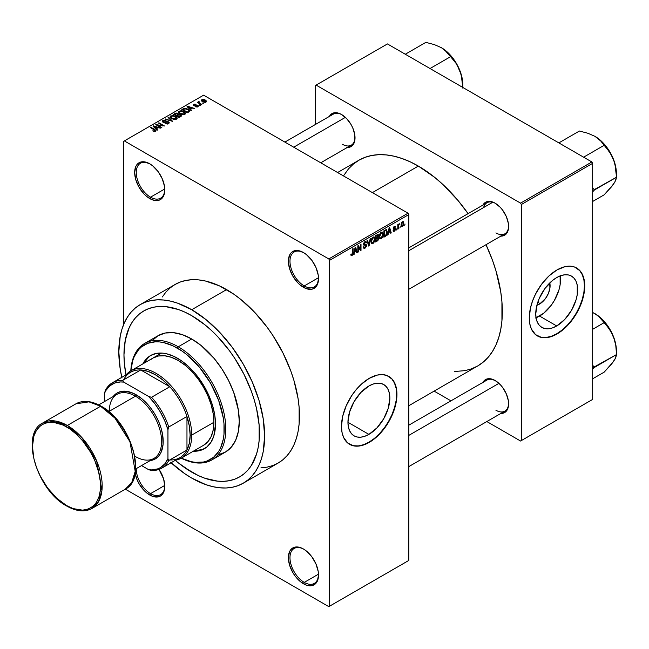 <?xml version="1.0" encoding="UTF-8"?>
<svg xmlns="http://www.w3.org/2000/svg" width="649" height="649" viewBox="0 0 649 649"><rect width="100%" height="100%" fill="white"/><g stroke="black" fill="none" stroke-linecap="round" stroke-linejoin="round"><path stroke-width="0.97" d="M303.846 252.777A20.168 11.65 -120 0 0 289.973 261.458A20.168 11.65 -120 0 0 304.235 285.941L303.448 287.312A21.295 12.29 60 0 1 288.391 261.231A21.295 12.29 60 0 1 303.448 252.542L297.688 250.538L292.804 251.488L290.93 253.045L289.535 255.244L288.391 261.231L289.535 268.548L292.804 276.076L297.688 282.664L300.511 285.284L306.385 288.675L311.812 289.211L314.092 288.367L317.353 284.611L318.505 278.616L318.213 275.062L315.966 267.493L311.812 260.298L306.385 254.57L303.448 252.542A21.295 12.29 60 0 1 318.505 278.616A21.295 12.29 60 0 1 303.448 287.312L304.235 285.941A20.168 11.65 60 0 1 291.06 268.167A20.168 11.65 60 0 1 294.151 251.999A20.168 11.65 60 0 1 303.846 252.777M303.846 549.232A20.168 11.65 -120 0 0 289.973 557.913A20.168 11.65 -120 0 0 304.235 582.388L303.448 583.759A21.295 12.29 60 0 1 288.391 557.686A21.295 12.29 60 0 1 303.448 548.997L300.511 547.634L295.084 547.091L290.93 549.492L289.535 551.699L288.391 557.686L289.535 565.003L292.804 572.523L295.084 576.004L300.511 581.731L306.385 585.122L311.812 585.666L315.966 583.264L317.353 581.058L318.505 575.071L318.213 571.509L315.966 563.949L311.812 556.753L306.385 551.025L303.448 548.997A21.295 12.29 60 0 1 318.505 575.071A21.295 12.29 60 0 1 303.448 583.759L304.235 582.388A20.168 11.65 60 0 1 291.06 564.614A20.168 11.65 60 0 1 294.151 548.454A20.168 11.65 60 0 1 303.846 549.232M136.258 468.627A20.168 11.65 -120 0 0 150.519 493.638L149.724 495.009A21.295 12.29 60 0 1 135.146 473.543L137.207 480.057L139.081 483.773L143.964 490.36L146.788 492.98L152.661 496.371L158.088 496.907L160.368 496.063L162.242 494.514L164.489 489.541L164.781 486.32L163.629 479.003L159.07 469.397A21.295 12.29 60 0 1 164.781 486.32A21.295 12.29 60 0 1 149.724 495.009L150.519 493.638A20.168 11.65 60 0 1 136.258 468.627M150.122 164.027A20.168 11.65 -120 0 0 136.258 172.707A20.168 11.65 -120 0 0 150.519 197.191L149.724 198.562A21.295 12.29 60 0 1 134.668 172.48A21.295 12.29 60 0 1 149.724 163.791L143.964 161.788L141.36 161.893L139.081 162.737L137.207 164.286L135.811 166.493L134.668 172.48L135.811 179.797L139.081 187.326L143.964 193.913L146.788 196.533L152.661 199.924L158.088 200.46L160.368 199.616L163.629 195.86L164.781 189.865L164.489 186.312L162.242 178.743L158.088 171.547L152.661 165.82L149.724 163.791A21.295 12.29 60 0 1 164.781 189.865A21.295 12.29 60 0 1 149.724 198.562L150.519 197.191A20.168 11.65 60 0 1 137.337 179.416A20.168 11.65 60 0 1 140.427 163.248A20.168 11.65 60 0 1 150.122 164.027M368.9 434.384L347.945 422.288L349.543 412.107L354.086 401.642L360.876 392.475L368.9 386.001A29.627 17.109 -60 0 1 383.713 384.533A29.627 17.109 -60 0 1 388.256 408.278A29.627 17.109 -60 0 1 368.9 434.384L364.811 436.282L360.876 437.175L357.258 437.028L354.086 435.852L351.474 433.686L349.543 430.628L348.351 426.774L347.945 422.288L368.9 434.384A29.627 17.109 -60 0 1 354.086 435.852A29.627 17.109 -60 0 1 349.543 412.107A29.627 17.109 -60 0 1 368.9 386.001L372.988 384.103L376.915 383.21L380.533 383.356L383.713 384.533L386.317 386.699L388.256 389.757L389.449 393.61L389.846 398.097L388.256 408.278L383.713 418.743L376.915 427.91L368.9 434.384M349.446 444.249A39.224 22.642 120 0 0 368.9 442.212L369.216 442.399A39.224 22.642 -60 0 1 349.6 444.338A39.224 22.642 -60 0 1 343.589 412.91A39.224 22.642 -60 0 1 369.216 378.351L377.264 375.081L382.285 374.587L386.812 375.463L392.272 379.267L394.835 383.324L396.417 388.427L396.815 397.577L395.752 404.351L393.675 411.352L388.824 421.696L384.622 428.105L379.827 433.832L371.934 440.679L366.498 443.819L358.605 446.09L353.81 445.895L347.775 443.072L343.589 437.426L342.015 432.323L341.479 426.385L342.672 416.398L346.152 405.901L351.62 395.776L356.139 389.684L361.16 384.378L369.216 378.351A39.224 22.642 -60 0 1 388.824 376.412A39.224 22.642 -60 0 1 394.835 407.84A39.224 22.642 -60 0 1 369.216 442.399L368.9 442.212A39.224 22.642 120 0 0 394.478 407.799A39.224 22.642 120 0 0 388.662 376.315M408.838 247.853L486.953 202.748A17.929 10.352 60 0 1 495.528 203.421A17.929 10.352 -120 0 0 483.643 207.526M482.937 205.068A19.048 11.001 60 0 1 495.122 203.178L492.494 201.961L487.642 201.482L485.598 202.237L482.678 205.595M329.376 116.406A19.048 11.001 60 0 1 341.561 114.524L338.932 113.299L334.073 112.821L330.357 114.97L329.116 116.942M482.937 382.391A19.048 11.001 60 0 1 495.122 380.501L489.971 378.708L487.642 378.805L485.598 379.56L482.678 382.918M164.757 188.964L150.519 197.191L164.757 188.964M164.757 485.42L150.519 493.638L164.757 485.42M318.481 574.17L304.235 582.388L318.481 574.17M318.481 277.715L304.235 285.941L318.481 277.715M191.723 472.139A95.809 55.319 60 0 1 175.295 460.319L178.499 463.005L175.295 460.319A95.809 55.319 60 0 0 191.723 472.139L178.499 463.005L185.079 467.929L198.359 475.595L191.723 472.139A95.809 55.319 60 0 0 239.627 476.885L234.703 479.189L229.357 480.682L223.654 481.339L217.642 481.152L204.938 478.264L198.359 475.595L204.938 478.264L217.642 481.152L223.654 481.339L229.357 480.682L234.703 479.189L239.627 476.885A95.809 55.319 60 0 1 191.723 472.139M125.987 374.919A95.809 55.319 60 0 1 143.81 310.928A95.809 55.319 60 0 1 191.723 315.674L204.938 324.808L211.387 330.398L217.642 336.596L229.357 350.59L234.703 358.248L244.089 374.514L251.471 391.525L254.311 400.108L256.55 408.627L259.146 425.168L259.146 440.501L258.164 447.534L256.55 454.049L251.471 465.276L248.048 469.892L244.089 473.77L239.627 476.885L244.089 473.77L248.048 469.892L251.471 465.276L256.55 454.049L258.164 447.534L259.146 440.501L259.146 425.168L256.55 408.627L254.311 400.108L251.471 391.525L244.089 374.514L234.703 358.248L229.357 350.59L217.642 336.596L211.387 330.398L204.938 324.808L191.723 315.674A95.809 55.319 60 0 1 254.311 400.108A95.809 55.319 60 0 1 239.627 476.885L239.627 476.885A95.809 55.319 60 0 0 254.311 400.108A95.809 55.319 60 0 0 191.723 315.674L185.079 312.218L191.723 315.674A95.809 55.319 60 0 0 143.81 310.928L148.743 308.616L154.081 307.131L159.784 306.474L165.795 306.661L178.499 309.549L185.079 312.218L178.499 309.549L165.795 306.661L159.784 306.474L154.081 307.131L148.743 308.616L143.81 310.928L139.348 314.043L143.81 310.928A95.809 55.319 60 0 0 125.987 374.919L124.3 362.645L123.967 354.792L125.273 340.279L129.127 327.834L131.974 322.529L135.39 317.921L139.348 314.043L135.39 317.921L131.974 322.529L129.127 327.834L125.273 340.279L123.967 354.792L124.3 362.645L125.987 374.919M260.947 467.856L267.088 467.15L272.831 465.544L278.129 463.061A103.094 59.521 -120 0 0 293.932 380.452A103.094 59.521 -120 0 0 226.582 289.6L191.723 309.727A103.094 59.521 60 0 1 259.073 400.579A103.094 59.521 60 0 1 243.27 483.189A103.094 59.521 60 0 1 191.723 478.086A103.094 59.521 60 0 1 171.101 462.745M337.594 172.529L358.954 160.198A118.783 68.583 -120 0 1 418.345 166.079L434.725 177.404L442.723 184.332L457.934 200.395L468.091 213.643A118.783 68.583 -120 0 0 418.345 166.079L372.388 192.615L418.345 166.079L410.111 161.796L401.958 158.486L393.959 156.182L386.204 154.908L378.748 154.673L371.682 155.484L365.054 157.334L358.954 160.198L353.413 164.051L348.505 168.862L343.459 175.911M454.673 371.488L465.009 370.652L471.628 368.802L477.737 365.939A118.783 68.583 -120 0 0 486.02 244.697L492.421 260.111L495.941 270.755L500.72 291.709L501.928 301.817L501.928 320.833L500.72 329.546L498.716 337.626L495.941 344.984L492.421 351.555L488.178 357.266L483.27 362.077L477.737 365.939L408.838 405.714M408.838 425.176L486.953 380.071A17.929 10.352 60 0 1 495.528 380.744M284.887 142.09L333.391 114.094A17.929 10.352 60 0 1 341.966 114.759M539.579 304.04L538.07 301.428L539.579 304.04L536.926 305.176A14.878 8.591 -60 0 0 539.579 304.04A14.878 8.591 -60 0 0 549.76 282.94L549.898 288.302L548.324 293.583L545.428 298.613L539.579 304.04M536.042 317.775A29.627 17.109 120 0 0 539.579 316.079L556.696 325.96A29.627 17.109 -60 0 1 541.883 327.429A29.627 17.109 -60 0 1 537.34 303.683A29.627 17.109 -60 0 1 556.696 277.577L560.777 275.679L564.711 274.787L568.329 274.933L571.509 276.109L574.114 278.275L576.052 281.333L577.245 285.187L577.245 294.63L576.052 299.854L571.509 310.319L564.711 319.495L556.696 325.96L552.607 327.859L548.673 328.751L545.055 328.605L541.883 327.429L539.27 325.271L537.34 322.204L536.147 318.351L535.741 313.865L537.34 303.683L539.27 298.386L545.055 288.375L552.607 280.4L556.696 277.577A29.627 17.109 -60 0 1 571.509 276.109A29.627 17.109 -60 0 1 576.052 299.854A29.627 17.109 -60 0 1 556.696 325.96L539.579 316.079A29.627 17.109 120 0 0 560.225 275.882M537.242 335.825A39.224 22.642 120 0 0 556.696 333.797L557.012 333.975A39.224 22.642 -60 0 1 537.396 335.922A39.224 22.642 -60 0 1 531.385 304.486A39.224 22.642 -60 0 1 557.012 269.927L565.06 266.658L570.082 266.163L574.6 267.039L580.068 270.844L582.632 274.908L584.214 280.003L584.611 289.154L583.548 295.928L581.472 302.929L576.62 313.272L570.082 322.65L565.06 327.948L559.73 332.256L554.295 335.395L546.393 337.667L541.599 337.472L535.571 334.649L531.385 329.002L529.811 323.908L529.276 317.961L530.468 307.975L532.553 300.974L535.571 294.013L541.599 284.221L548.957 275.955L557.012 269.927A39.224 22.642 -60 0 1 576.62 267.988A39.224 22.642 -60 0 1 582.632 299.416A39.224 22.642 -60 0 1 557.012 333.975L556.696 333.797A39.224 22.642 120 0 0 582.275 299.376A39.224 22.642 120 0 0 576.458 267.899M408.838 560.428L408.838 214.568L329.595 260.322L329.595 606.182L408.838 560.428L328.8 606.637L125.338 489.168L328.8 606.637L408.838 560.428L408.838 214.568L408.043 213.197L328.8 258.943L124.365 140.914L203.608 95.168L408.043 213.197L408.838 214.568L329.595 260.322L329.595 606.182L408.838 560.428M400.336 226.801L399.833 228.002L400.336 226.801M398.316 226.46L398.316 228.878L397.813 229.17L397.813 224.513L398.316 224.221L398.316 224.96L399.395 223.759L398.316 226.46L399.395 223.759L398.316 224.96L398.316 224.221L397.813 224.513L397.813 229.17L398.316 228.878L397.813 228.586L398.316 228.878L398.316 226.46L397.813 226.168L398.316 226.46M396.88 228.797L396.369 229.997L396.88 228.797M395.582 229.04L394.852 230.866L393.472 231.32L393.132 230.46L393.635 230.087L394.397 230.557L395.079 229.446L393.294 228.91L393.886 226.777L395.322 226.436L395.509 227.093L394.357 227.085L393.716 228.14L395.29 228.213L395.582 229.04L395.29 228.213L393.708 228.034L394.357 227.085L395.509 227.093L395.176 226.314L394.341 226.436L393.205 228.416L395.079 229.446L394.397 230.557L393.635 230.087L393.132 230.46L393.537 231.369L394.357 231.247L393.14 230.541L394.357 231.247L395.582 229.04L394.284 228.286L395.582 229.04M388.548 232.602L387.583 235.076L389.116 227.783L389.651 227.474L391.258 232.95L390.73 233.259L390.292 231.596L388.548 232.602L390.292 231.596L390.73 233.259L391.258 232.95L389.651 227.474L389.116 227.783L387.583 235.076L388.11 234.768L387.696 234.532L388.11 234.768L388.151 232.374L388.548 232.602M379.795 238.645L381.247 238.816L379.397 237.753L381.247 238.816L380.063 238.897L379.414 237.818L379.819 234.005L381.125 232.318L382.537 232.237L383.17 233.875L382.821 236.674L381.247 238.816L382.691 237.007L383.186 234.419L382.399 232.139L381.247 232.245L379.3 236.739L380.103 238.921M371.512 243.432L372.964 243.602L371.114 242.531L372.964 243.602L371.78 243.683L371.131 242.596L371.536 238.791L372.842 237.104L374.254 237.015L374.887 238.654L374.538 241.452L372.964 243.602L374.408 241.785L374.903 239.197L374.116 236.926L372.964 237.031L371.017 241.525L371.82 243.708M351.961 254.976L351.352 253.994L350.849 254.376L351.15 255.747L351.936 255.738L350.906 255.146L351.936 255.738L351.15 255.747L350.849 254.376L351.352 253.994L351.701 255.049L352.472 254.294L352.577 248.883L353.08 248.591L352.902 254.44L351.936 255.738L353.08 252.94L353.08 248.591L352.577 248.883L352.504 254.181L351.961 254.976L350.849 254.578M354.549 252.234L353.583 254.708L355.117 247.415L355.644 247.107L357.258 252.583L356.731 252.891L356.293 251.228L354.549 252.234L356.293 251.228L356.731 252.891L357.258 252.583L355.644 247.107L355.117 247.415L353.583 254.708L354.111 254.4L353.697 254.157L354.111 254.4L354.151 252.007L354.549 252.234M358.337 246.831L358.337 251.958L357.834 252.25L357.834 245.849L358.37 245.533L360.495 249.443L360.495 244.308L361.006 244.016L361.006 250.425L360.463 250.733L358.337 246.831L360.463 250.733L361.006 250.425L361.006 244.016L360.495 244.308L360.495 249.443L358.37 245.533L357.834 245.849L357.834 252.25L358.337 251.958L357.834 251.666L358.337 251.958L358.337 246.831L357.834 246.539L358.337 246.831M364.973 242.385L365.971 243.059L366.474 242.685L364.827 241.728L366.474 242.685L366.012 241.509L364.957 241.647L363.521 244.235L363.927 245.225L364.86 245.217L363.529 244.454L366.117 245.703L365.095 247.391L364.243 247.488L363.886 246.596L363.383 246.969L363.911 248.324L365.046 248.169L366.62 245.403L365.022 244.478L366.62 245.403L366.515 246.182L364.876 248.259L364.057 248.389L363.481 247.715L363.886 246.596L364.211 247.464L364.852 247.512L366.077 246.068L365.882 245.135L363.61 244.811L363.732 243.132L364.665 241.842L365.849 241.444L366.474 242.685L365.971 243.059L365.63 242.264L364.795 242.507L364.105 244.422L366.19 244.389L366.62 245.403L365.858 244.324L364.186 244.527L364.973 242.385L365.671 242.28L364.779 241.761M370.676 238.426L368.6 246.036L367.107 240.495L367.626 240.187L368.819 245.16L370.149 238.735L370.676 238.426L370.149 238.735L368.819 245.16L367.626 240.187L367.107 240.495L368.6 246.036L369.094 245.752L368.421 245.363L369.094 245.752L370.676 238.426M378.724 238.313L377.969 240.463L375.625 241.98L375.625 235.571L378.205 234.508L378.57 235.676L378.034 237.136L378.724 238.313L378.034 237.136L378.578 235.482L378.164 234.484L375.625 235.571L375.625 241.98L377.191 241.079L376.542 240.706L377.191 241.079L378.724 238.313L377.11 237.38L378.724 238.313M387.299 232.001L386.512 235.287L383.908 237.193L383.908 230.793L386.455 229.657L387.299 232.001L386.123 229.632L383.908 230.793L383.908 237.193L385.384 236.341L384.735 235.968L385.384 236.341L387.299 232.001L386.763 231.701L387.299 232.001M403.865 223.297L403.134 225.949L401.536 226.606L401.066 224.554L401.796 222.356L403.378 221.707L403.865 223.297L403.321 221.666L402.461 221.747L401.058 224.968L401.609 226.655L402.461 226.566L401.123 225.795L402.461 226.566L403.865 223.297L403.305 222.98L403.865 223.297M405.09 224.051L404.587 225.26L405.09 224.051M123.578 141.377L123.578 324.662L123.578 141.377L124.365 140.914L328.8 258.943L329.595 260.322L328.8 258.943L408.043 213.197L203.608 95.168L123.578 141.377M203.818 103.28L202.529 103.11L203.818 103.28M200.363 105.276L199.065 105.106L200.363 105.276M191.601 110.338L190.376 109.129L192.12 108.115L194.749 108.521L187.585 106.249L187.058 106.55L191.074 110.638L191.601 110.338L190.376 109.129L192.12 108.115L194.749 108.521L187.585 106.249L187.058 106.55L191.074 110.638L191.601 110.338M182.491 114.678L185.184 114.062L185.403 113.015L184.632 112.058L181.266 110.695L178.702 111.377L178.499 112.35L179.197 113.251L182.491 114.678L184.803 114.338L185.403 113.015L183.91 111.579L179.116 111.052L178.443 112.001L180.089 113.867L182.491 114.678M174.2 119.457L176.901 118.84L177.169 117.98L176.552 117.023L172.983 115.473L170.419 116.155L170.216 117.128L170.906 118.037L174.2 119.457L176.52 119.124L177.12 117.802L175.628 116.366L170.833 115.838L170.16 116.788L171.807 118.645L174.2 119.457M168.61 123.691L169.308 122.775L168.132 121.647L164.156 122.117L163.134 121.639L163.597 120.763L165.568 120.868L165.665 120.373L163.556 120.17L162.234 121.079L163.54 122.426L168.075 122.15L168.497 122.726L167.88 123.359L165.065 123.578L167.556 124.056L169.308 122.815L168.57 121.858L163.434 121.882L163.491 120.819L166.006 120.536L162.826 120.454L162.201 121.266L162.915 122.166L168.075 122.15L168.01 123.294L165.065 123.578L168.61 123.691M157.602 129.962L156.377 128.753L158.121 127.748L160.741 128.145L153.586 125.874L153.059 126.182L157.074 130.271L157.602 129.962L156.377 128.753L158.121 127.748L160.741 128.145L153.586 125.874L153.059 126.182L157.074 130.271L157.602 129.962M155.492 131.26L154.787 129.532L154.787 130.141L154.787 129.532L151.022 127.358L151.022 127.942L151.022 127.358L150.519 127.65L154.997 130.319L154.868 131.487L154.868 130.871L152.677 130.895L154.957 131.471L155.817 130.335L151.022 127.358L150.519 127.65L155.054 130.384L154.665 130.96L152.677 130.895L154.316 131.496L155.947 130.684M161.828 127.528L157.382 124.965L164.489 125.987L158.94 122.783L158.437 123.075L162.883 125.646L155.776 124.616L161.317 127.812L161.828 127.528L157.382 124.965L164.489 125.987L158.94 122.783L158.437 123.075L162.883 125.646L155.776 124.616L161.317 127.812L161.828 127.528M172.585 121.314L168.618 117.201L168.091 117.501L171.661 121.103L165.568 118.962L165.049 119.262L172.585 121.314L168.618 117.201L168.091 117.501L171.661 121.103L165.568 118.962L165.049 119.262L172.585 121.314M178.532 114.427L177.915 113.445L177.915 115.238L177.915 113.445L175.133 113.437L175.133 114.183L175.133 113.437L173.567 114.338L179.116 117.542L181.322 116.114L180.584 114.816L178.532 114.427L178.077 113.543L176.52 113.064L173.567 114.338L179.116 117.542L181.412 115.814L180.584 114.816L178.556 114.265M188.875 111.904L189.484 110.476L186.661 108.57L184.292 108.31L181.85 109.559L187.399 112.764L189.646 110.995L187.983 109.186L184.162 108.342L181.85 109.559L187.399 112.764L188.875 111.904M197.921 106.769L198.448 106.03L197.588 105.187L194.051 105.276L195.868 104.286L194.246 104.148L193.24 104.846L194.294 105.909L197.434 105.665L197.377 106.42L195.39 106.728L197.15 107.044L198.456 106.087L197.84 105.316L194.156 105.349L194.319 104.692L196.039 104.359L193.718 104.367L193.207 105.008L193.735 105.69L196.939 105.527L197.377 106.42L195.39 106.728L197.921 106.769M201.807 104.44L198.983 102.704L199.43 101.99L198.992 101.577L198.196 101.804L198.416 102.485L197.264 102.404L201.304 104.732L201.807 104.44L198.983 102.704L199.43 101.99L198.992 101.577L198.302 101.723L198.416 102.485L197.264 102.404L201.304 104.732L201.807 104.44M206.017 102.096L206.423 101.009L204.54 99.686L202.691 99.419L201.368 100.181L202.35 101.593L204.906 102.38L206.52 101.39L205.295 100.051L201.839 99.678L201.336 100.384L202.529 101.698L206.017 102.096M315.333 85.563L315.333 124.519L315.333 85.563L387.437 43.929L591.872 161.958L520.563 203.137L316.128 85.108L520.563 203.137L521.35 204.508L521.35 440.574L592.667 399.395L592.667 163.337L521.35 204.508L521.35 440.574L520.563 441.028L486.823 421.55L520.563 441.028L592.667 399.395L520.563 441.028L592.667 399.395L592.667 163.337L591.872 161.958L592.667 163.337L521.35 204.508L520.563 203.137L591.872 161.958L387.437 43.929L315.333 85.563M450.966 400.847L434.116 391.12L450.966 400.847M500.282 413.405L502.61 413.308L506.325 411.166L508.337 406.72L508.337 400.652L506.325 393.886L502.61 387.445L500.282 384.662L495.122 380.501A19.048 11.001 60 0 1 508.597 403.832A19.048 11.001 60 0 1 500.874 413.445M346.712 147.42L351.085 146.577L352.764 145.181L354.776 140.736L354.776 134.668L352.764 127.902L351.085 124.576L346.712 118.678L341.561 114.524A19.048 11.001 60 0 1 355.027 137.856A19.048 11.001 60 0 1 347.304 147.461M500.282 236.082L502.61 235.993L506.325 233.843L508.337 229.397L508.337 223.329L506.325 216.563L502.61 210.122L500.282 207.339L495.122 203.178A19.048 11.001 60 0 1 508.597 226.509A19.048 11.001 60 0 1 500.874 236.122M537.396 335.922L541.282 337.293L546.077 337.48L551.285 336.304L556.696 333.797L562.107 330.057L567.307 325.23L572.102 319.503L576.304 313.094L579.752 306.247L582.315 299.23L583.897 292.31L584.424 285.755L583.897 279.816L582.315 274.722L579.752 270.665L576.62 267.988M535.49 317.978L543.667 313.256L551.22 305.281L554.392 300.438L558.935 289.973L560.128 284.741L560.128 275.306M508.589 226.047A17.929 10.352 60 0 1 504.881 233.802A17.929 10.352 60 0 1 495.917 232.918A17.929 10.352 -120 0 0 508.589 226.047M355.027 137.385A17.929 10.352 60 0 1 351.32 145.149A17.929 10.352 60 0 1 342.356 144.256A17.929 10.352 -120 0 0 355.027 137.385M508.589 403.37A17.929 10.352 60 0 1 504.881 411.125A17.929 10.352 60 0 1 495.917 410.241A17.929 10.352 -120 0 0 508.589 403.37M170.557 462.242L184.576 473.551L191.723 478.086L205.944 484.673L212.88 486.677L219.613 487.78L226.087 487.983L232.22 487.277L237.964 485.679L243.27 483.189L278.129 463.061L282.94 459.711L287.199 455.541L290.874 450.576L293.932 444.873L296.342 438.489L298.086 431.48L299.132 423.911L299.132 407.41L298.086 398.632L293.932 380.452L290.874 371.212L282.94 352.91L272.831 335.403L267.088 327.169L254.481 312.112L240.803 299.424L233.729 294.127L219.443 285.876L205.425 281.009L198.691 279.897L192.218 279.695L186.085 280.4L180.341 282.007L175.035 284.497L170.233 287.84L165.974 292.018L162.291 296.974M226.582 289.6A103.094 59.521 -120 0 0 175.035 284.497L140.176 304.624A103.094 59.521 60 0 1 191.723 309.727L226.582 289.6M121.793 377.345A103.094 59.521 60 0 1 140.176 304.624L135.365 307.967L131.106 312.145L127.431 317.11L124.373 322.804L121.955 329.197L120.219 336.206L118.824 351.815L120.219 369.046L121.955 378.067M243.27 483.189L248.072 479.846L252.331 475.668L256.014 470.703L259.073 465L261.482 458.616L263.218 451.607L264.622 435.998L263.218 418.767L259.073 400.579L252.331 382.131L243.27 364.146L232.22 347.296L219.613 332.239L205.944 319.559L191.723 309.727L177.502 303.132L170.557 301.136L163.824 300.033L157.358 299.83L151.217 300.536L145.473 302.134L140.176 304.624M318.497 278.153A20.168 11.65 60 0 1 314.327 286.939A20.168 11.65 60 0 1 304.235 285.941A20.168 11.65 -120 0 0 318.497 278.153M318.497 574.6A20.168 11.65 60 0 1 314.327 583.386A20.168 11.65 60 0 1 304.235 582.388A20.168 11.65 -120 0 0 318.497 574.6M164.773 485.85A20.168 11.65 60 0 1 160.603 494.635A20.168 11.65 60 0 1 150.519 493.638A20.168 11.65 -120 0 0 164.773 485.85M164.773 189.403A20.168 11.65 60 0 1 160.603 198.188A20.168 11.65 60 0 1 150.519 197.191A20.168 11.65 -120 0 0 164.773 189.403M349.284 444.159L353.486 445.717L358.28 445.904L363.489 444.727L368.9 442.212L374.311 438.481L379.511 433.654L384.305 427.926L388.508 421.517L391.955 414.67L394.519 407.653L396.101 400.733L396.628 394.178L396.101 388.24L394.519 383.145L391.955 379.089L388.824 376.412M154.997 130.319L154.868 130.871M153.586 126.725L153.586 125.874L153.586 126.725M156.377 129.565L156.377 128.753L156.377 129.565M155.898 128.283L154.754 127.082L154.754 127.91L153.935 126.344L153.935 127.082L153.935 126.344L157.301 127.472L157.301 128.226L157.301 127.472L155.898 128.283L155.898 129.078L155.898 128.283L153.935 126.344L157.301 127.472L155.898 128.283M156.312 124.924L156.312 124.3L156.312 124.924M162.883 126.084L162.883 125.646L162.883 126.084M158.94 123.367L158.94 122.783L158.94 123.367M157.382 125.541L157.382 124.965L157.382 125.541M165.495 123.789L165.495 123.245L165.495 123.789M168.01 123.959L168.01 123.294L168.01 123.959M168.075 122.15L168.01 123.294M162.826 122.109L162.826 120.454L162.826 122.109M163.434 121.882L163.491 120.819M164.156 122.539L164.156 122.117L164.156 122.539M165.325 122.401L165.325 121.874L165.325 122.401M166.485 122.061L166.485 121.533L166.485 122.061M168.57 123.716L168.57 121.858L168.57 123.716M165.568 119.432L165.568 118.962L165.568 119.432M168.618 118.037L168.618 117.201L168.618 118.037M170.833 117.972L170.833 115.838L170.833 117.972M175.628 116.982L175.628 116.366L175.628 116.982M177.12 118.532L177.12 117.802L177.12 118.532M172.318 118.361L170.971 116.925L171.482 116.212L173.64 116.041L176.366 118.037L175.871 119.392L175.871 118.751L172.318 118.361L172.318 118.913L170.971 116.901L172.228 115.96L174.776 116.463L176.358 117.923L174.987 119.018L172.318 118.361M180.584 116.698L180.584 114.816L180.584 116.698L180.576 115.684L180.041 117.007L180.041 116.26L178.97 116.877L177.023 115.757L177.023 116.341L178.021 115.181L180.081 115.108L180.495 115.92L178.97 116.877L178.97 117.461L178.97 116.877L177.023 115.757L179.027 114.841L180.081 115.108L180.495 115.92M176.374 115.384L174.719 114.427L174.719 115.011L175.595 113.916L177.502 113.786L177.802 115.311L177.802 114.5L177.323 115.587L177.323 114.832L176.374 115.96L176.374 115.384L174.719 114.427L176.366 113.575L177.502 113.786L177.802 114.5L176.374 115.384M177.502 113.786L177.802 114.5M179.116 113.186L179.116 111.052L179.116 113.186M183.91 112.196L183.91 111.579L183.91 112.196M185.403 113.753L185.403 113.015L185.403 113.753M180.6 113.575L179.262 112.147L179.765 111.425L181.923 111.263L184.649 113.259L184.154 114.605L184.154 113.973L180.6 113.575L180.6 114.127L179.262 112.115L180.795 111.149L183.059 111.685L184.641 113.145L183.278 114.232L180.6 113.575M183.261 109.494L183.261 108.74L183.261 109.494M184.162 108.983L184.162 108.342L184.162 108.983M187.983 109.803L187.983 109.186L187.983 109.803M188.624 110.371L188.161 112.318L188.161 111.571L187.253 112.099L183.002 109.64L185.5 108.756L188.113 109.892L188.624 110.371L187.253 112.675L187.253 112.099L183.002 109.64L183.002 110.225L183.002 109.64L184.722 108.772L187.464 109.478L188.624 110.371L188.827 111.936M187.585 107.093L187.585 106.249L187.585 107.093M190.376 109.932L190.376 109.129L190.376 109.932M189.897 108.651L188.754 107.45L188.754 108.286L187.942 106.712L187.942 107.45L187.942 106.712L191.301 107.848L191.301 108.594L191.301 107.848L189.897 108.651L189.897 109.446L189.897 108.651L187.942 106.712L191.301 107.848L189.897 108.651M195.828 106.898L195.828 106.395L195.828 106.898M197.377 106.996L197.377 106.42L197.377 106.996M197.434 105.665L197.377 106.42M193.718 105.682L193.718 104.367L193.718 105.682M194.156 105.349L194.319 104.692M194.651 105.965L194.651 105.454L194.651 105.965M195.463 105.884L195.463 105.252L195.463 105.884M197.84 106.817L197.84 105.316L197.84 106.817M199.576 105.398L199.576 104.813L199.576 105.398M197.775 102.696L197.775 102.112L197.775 102.696M198.416 103.069L198.416 102.485L198.416 103.069M198.302 101.723L198.416 102.485M198.992 102.153L198.992 101.577L198.992 102.153M198.983 102.704L198.992 102.161M199.714 103.816L199.714 103.24L199.714 103.816M203.032 103.402L203.032 102.818L203.032 103.402M201.839 101.228L201.839 99.678L201.839 101.228M205.295 100.676L205.457 102.315L205.457 101.755L203.023 101.406L202.407 100.019L204.824 100.368L205.457 101.755L203.023 101.406L203.023 101.958L202.147 100.571L202.407 100.019L205.279 100.668M202.123 101.447L202.407 100.019M205.733 101.341L205.457 101.755M180.081 115.108L180.576 115.7M352.577 252.648L353.08 252.94L352.577 252.648M351.15 255.747L351.936 255.738M356.536 252.169L357.258 252.583L356.536 252.169M355.644 250.855L356.293 251.228L355.644 250.855M354.719 251.39L355.06 247.699L356.123 250.579L354.33 251.163L356.123 250.579L355.417 247.91L354.719 251.39M359.416 248.818L360.495 249.443L359.416 248.818M359.968 249.824L361.006 250.425L359.968 249.824M365.046 248.169L363.391 247.212L365.046 248.169M364.835 244.527L366.117 245.703M363.57 243.7L364.024 243.959L363.57 243.7M363.529 244.146L364.227 244.551M364.981 244.495L364.186 244.527M368.032 243.927L368.616 244.267L368.032 243.927M368.283 244.851L368.819 245.16L368.283 244.851M374.368 238.889L374.903 239.197L374.368 238.889M371.52 241.241L372.964 237.777L372.412 237.453L374.189 238.142L374.4 239.473L372.956 242.856L372.104 242.929L371.033 240.957L372.145 242.953L373.792 241.988L374.4 239.684L373.865 237.729L372.258 238.443L371.52 241.241M372.81 237.12L374.189 238.142M377.183 234.67L378.578 235.482L377.183 234.67M377.004 234.776L377.848 235.263L376.128 236.033L376.128 237.948L376.128 236.033L375.625 235.741L377.004 235.522L376.363 235.149L378.075 235.879L377.604 237.031L376.128 237.948L375.625 237.656L376.128 237.948L377.475 237.145L377.856 235.263L378.075 235.879M376.128 240.941L376.128 238.694L375.625 238.402L377.126 238.118L376.477 237.745L378.221 238.605L377.718 239.943L376.128 240.941L375.625 240.649L376.128 240.941L377.953 239.635L377.921 237.899L376.128 238.694L376.128 240.941M377.069 237.404L378.221 238.605M382.65 234.102L383.186 234.419L382.65 234.102M379.803 236.455L381.255 232.991L380.695 232.675L382.472 233.364L382.683 234.687L381.239 238.069L380.387 238.142L379.316 236.179L380.436 238.167L381.928 237.42L382.675 235.116L382.156 232.95L380.541 233.656L379.803 236.455M381.101 232.342L382.472 233.364M386.569 229.705L386.123 229.632M386.025 230.444L384.411 231.247L384.411 236.155L386.512 234.232L386.763 231.661L386.025 230.444L386.788 232.285L386.593 233.964L385.319 235.636L383.908 235.863L384.411 236.155L384.411 231.247L383.908 230.955L386.025 230.444L385.271 230.006L386.269 230.509L385.336 229.965M390.544 232.537L391.258 232.95L390.544 232.537M389.643 231.222L390.292 231.596L389.643 231.222M388.719 231.758L389.059 228.067L390.122 230.947L388.329 231.531L390.122 230.947L389.416 228.278L388.719 231.758M394.397 230.557L393.635 230.087M393.221 228.107L394.949 229.097L393.221 228.107M393.205 228.416L394.446 229.129L393.205 228.407L393.497 229.146M394.357 226.428L395.509 227.093L394.357 226.428M394.357 227.085L395.006 227.466M393.294 227.791L393.708 228.034L393.294 227.791M397.813 224.676L398.316 224.96L397.813 224.676M398.608 224.14L399.257 224.513L398.608 224.14M397.813 225.114L398.413 225.454L397.813 225.114M402.445 222.42L401.569 224.392L402.234 225.99L403.199 224.83L403.199 222.615L402.445 222.42L403.362 223.637L402.469 225.893L401.082 224.4L401.561 224.676L402.445 222.42L401.966 222.145L402.98 222.38M402.469 225.893L401.074 225.438M202.374 449.562L194.1 450.755A53.786 31.055 -120 0 0 204.743 448.491M177.453 358.224A53.786 31.055 60 0 1 212.596 405.625A53.786 31.055 60 0 1 204.354 448.727A53.786 31.055 60 0 1 193.313 451.217L201.588 450.025L206.861 446.974L210.998 442.212L213.854 435.901L215.492 424.097L214.762 415.109L212.596 405.625L209.083 395.995L204.354 386.609L195.39 373.759L188.494 366.49L181.185 360.584L173.729 356.285L166.42 353.737L162.899 353.161L156.328 353.421L150.56 355.555A53.786 31.055 60 0 1 177.453 358.224M211.866 459.914A67.236 38.818 60 0 1 181.225 458.194A67.236 38.818 -120 0 0 225.771 427.399A67.236 38.818 -120 0 0 178.248 346.785A67.236 38.818 60 0 1 222.177 406.031A67.236 38.818 60 0 1 211.866 459.914L225.341 452.134A67.236 38.818 -120 0 0 235.644 398.259A67.236 38.818 -120 0 0 191.723 339.005L178.248 346.785L177.453 348.156A66.117 38.169 60 0 1 224.165 426.896A66.117 38.169 60 0 1 181.29 458.153L191.025 461.634L195.349 462.348L203.429 462.023L207.112 460.993L213.594 457.253L218.689 451.396L220.652 447.737L223.313 439.146L223.986 434.295L223.986 423.708L223.313 418.078L218.689 400.498L210.511 383.056L199.494 367.253L186.579 354.459L182.036 351.06L172.877 345.771L163.889 342.648L159.565 341.934L155.419 341.804L147.802 343.289L141.32 347.028L138.586 349.706L134.262 356.544L132.72 360.641L130.863 370.814A66.117 38.169 60 0 1 177.453 348.156L178.248 346.785A67.236 38.818 -120 0 0 130.798 370.847A67.236 38.818 60 0 1 144.63 343.451A67.236 38.818 60 0 1 178.248 346.785L191.723 339.005A67.236 38.818 -120 0 0 158.105 335.679L165.308 333.01L173.526 332.686L182.442 334.706L191.723 339.005L200.995 345.414L214.129 358.426L221.877 368.883L228.472 380.298L233.648 392.231L238.353 410.119L239.262 421.355L238.353 431.536L235.644 440.273L231.247 447.226L225.341 452.134L218.137 454.803M150.682 359.651L153.034 358.013A50.427 29.116 60 0 1 178.248 360.511A50.427 29.116 60 0 1 211.193 404.944A50.427 29.116 60 0 1 203.462 445.352L181.274 458.162A50.427 29.116 60 0 1 175.433 460.246A50.427 29.116 -120 0 0 191.723 435.081L190.133 435.081A49.308 28.467 60 0 1 186.969 450.025A49.308 28.467 60 0 1 169.795 459.938M152.191 340.587L158.105 335.679L144.63 343.451M142.885 363.87L145.83 359.481L150.56 355.555A53.786 31.055 60 0 0 142.885 363.87M148.848 356.845L143.68 363.416A53.786 31.055 -120 0 1 150.966 355.336M153.034 358.013L158.437 356.009L164.603 355.766L171.295 357.283L178.248 360.511L185.208 365.314L191.893 371.52L198.059 378.886L203.462 387.129L207.899 395.922L211.193 404.944L213.221 413.843L213.91 422.272L213.221 429.906L211.193 436.461L207.899 441.677L203.462 445.352M611.975 185.979L614.879 182.069L616.55 177.218L615.755 167.929L613.532 159.435A30.316 17.507 -120 0 0 594.963 136.339L600.301 140.435L607.042 148.67L611.715 155.484L613.532 159.435A30.316 17.507 -120 0 1 616.404 173.47L614.773 163.053L610.125 152.345L603.172 142.958L594.963 136.339L587.88 133.264L579.419 131.025L558.854 142.894L579.419 131.025L587.88 133.264L594.963 136.339L600.301 140.435L604.17 145.311L583.605 157.188L604.17 145.311L609.525 151.915L613.532 159.435L614.863 163.589L616.55 177.218L594.216 189.646A34.803 20.095 60 0 1 594.216 190.238L592.667 191.804L594.362 190.027L616.55 177.218L615.763 180.268L613.532 184.186L604.17 194.822L592.667 201.466L604.17 194.822L611.747 186.539L614.773 182.004M594.216 189.646L592.667 188.007L594.216 189.646A34.803 20.095 -120 0 1 594.216 190.238L594.216 189.646M492.745 202.269L408.838 250.717L492.745 202.269M498.943 383.348L408.838 435.374L498.943 383.348M293.713 147.193L345.382 117.364L293.713 147.193M123.578 379.876A49.308 28.467 60 0 1 140.744 369.962A49.308 28.467 60 0 1 169.795 386.739L162.704 379.908L155.273 374.692L147.834 371.325L140.744 369.962L169.795 386.739A49.308 28.467 60 0 1 186.969 416.48A49.308 28.467 60 0 1 190.133 435.081L189.33 426.036L186.969 416.48L186.969 450.025L189.33 443.202L190.133 435.081L191.723 435.081A50.427 29.116 -120 0 0 166.16 380.833A50.427 29.116 -120 0 0 126.125 374.846A50.427 29.116 60 0 1 130.847 370.822A50.427 29.116 60 0 1 169.705 384.33A50.427 29.116 60 0 1 191.723 435.081L213.91 422.272L191.723 435.081A50.427 29.116 60 0 1 181.274 458.162M161.698 468.172A49.308 28.467 60 0 1 151.566 470.46L148.759 469.746L151.566 470.46A49.308 28.467 -120 0 0 168.74 460.547A49.308 28.467 60 0 1 161.698 468.172L179.919 457.65A49.308 28.467 -120 0 0 186.969 450.025L168.74 460.547L167.945 458.665A48.188 27.818 60 0 1 148.759 469.746L141.539 465.576L148.759 469.746L151.931 469.917L157.756 468.862L160.344 467.661L164.741 463.962L167.945 458.665L167.945 429.792L168.74 427.001L186.969 416.48L186.969 450.025L168.74 460.547L167.945 458.665L167.945 429.792L164.741 420.795L160.344 412.018L154.941 403.824L148.759 396.547L123.748 382.115L122.523 380.484A49.308 28.467 -120 0 0 105.349 390.398L104.554 393.189L104.554 401.528L104.554 393.189A48.188 27.818 60 0 1 123.748 382.115L122.523 380.484L140.744 369.962L169.795 386.739L151.566 397.261L148.759 396.547L123.748 382.115L120.576 381.945L114.751 382.999L109.819 385.839L105.998 390.357L104.554 393.189L105.349 390.398A49.308 28.467 60 0 1 112.391 382.772A49.308 28.467 60 0 1 122.523 380.484L140.744 369.962A49.308 28.467 -120 0 0 130.619 372.25L112.391 382.772M186.969 416.48A49.308 28.467 -120 0 0 169.795 386.739L151.566 397.261A49.308 28.467 60 0 1 168.74 427.001L186.969 416.48M168.74 427.001A49.308 28.467 -120 0 0 151.566 397.261L148.759 396.547A48.188 27.818 60 0 1 167.945 429.792L168.74 427.001M91.971 508.435L98.461 501.807L101.925 490.579L96.669 460.96L81.628 437.288L67.318 425.468A1.12 0.649 120 0 0 66.523 426.847C76.493 431.017 100.133 456.474 100.595 485.858C100.133 514.714 76.493 512.864 66.523 505.53A1.12 0.649 120 0 0 66.758 506.042A1.12 0.649 -60 0 1 66.523 505.53L73.167 508.613L82.585 510.163L88.134 509.084L92.864 506.35L94.851 504.403L96.571 502.083L99.127 496.436L100.433 489.622L100.433 481.907L99.127 473.592L94.851 460.685L90.617 452.28L82.585 440.76L76.412 434.246L69.865 428.965L63.18 425.103L53.486 422.312L47.596 422.548L42.428 424.454L40.181 426.02L36.474 430.295L33.918 435.941L32.45 446.52L33.918 458.786L36.474 467.385L40.181 475.944L47.596 487.975L56.633 498.124L66.523 505.53C56.552 501.361 32.912 475.904 32.45 446.52C32.912 417.664 56.552 419.505 66.523 426.847A1.12 0.649 -60 0 1 67.318 425.468A49.308 28.467 60 0 1 99.524 468.919A49.308 28.467 60 0 1 91.971 508.435A49.308 28.467 60 0 1 67.318 505.993A1.12 0.649 -60 0 1 66.758 506.042C76.371 511.485 84.776 512.28 91.971 508.435L125.249 489.216A49.308 28.467 -120 0 0 132.81 449.708A49.308 28.467 -120 0 0 100.595 406.258L114.905 418.07L129.954 441.742L135.203 471.361L131.739 482.596L125.249 489.216C148.021 478.313 130.83 421.631 101.155 406.201A1.12 0.649 120 0 0 100.595 406.258L67.318 425.468L100.595 406.258A49.308 28.467 -120 0 0 75.941 403.816L88.97 401.853L100.595 406.258A1.12 0.649 -60 0 1 101.155 406.201A1.12 0.649 -60 0 1 101.39 406.712M135.706 468.951L153.951 458.413A36.977 21.352 -120 0 0 159.622 428.778A36.977 21.352 -120 0 0 135.463 396.19L136.249 394.819A38.104 22.001 -120 0 0 113.177 396.555L117.201 392.937L121.282 391.42L125.947 391.233L133.613 393.448L141.506 398.454L146.56 403.143L151.217 408.708L155.306 414.93L158.656 421.582L161.147 428.397L162.68 435.114L163.061 444.46L161.147 452.207L158.656 456.15L155.306 458.924L150.154 460.603A38.104 22.001 -120 0 0 162.209 432.583A38.104 22.001 -120 0 0 136.249 394.819L135.463 396.19A36.977 21.352 60 0 1 161.609 441.482A36.977 21.352 60 0 1 135.463 456.58M109.308 411.288A36.977 21.352 60 0 1 135.463 396.19L108.789 411.588L135.463 396.19A36.977 21.352 -120 0 0 116.974 394.365L98.721 404.895M66.758 506.042C37.082 490.62 19.884 433.938 42.664 423.026A49.308 28.467 60 0 1 67.318 425.468L55.692 421.063L42.664 423.026L75.941 403.816C83.129 399.971 91.533 400.766 101.155 406.201M135.463 465.731L133.994 453.464L131.439 444.857L125.484 432.145L120.316 424.276M117.453 420.633L111.279 414.119L104.724 408.829M616.404 354.451L616.217 347.458L614.773 340.376L610.125 329.66L603.172 320.281L597.761 315.487L592.667 312.461L597.891 315.617L604.17 322.634L592.667 329.278L604.17 322.634L609.525 329.238L613.532 336.758L615.755 345.244L616.55 354.541L594.216 367.553A34.803 20.095 -120 0 0 594.216 367.261L592.667 367.261L594.216 367.261A34.803 20.095 60 0 1 594.216 367.553L592.667 369.127L594.362 367.342L592.667 365.33L594.216 366.961A34.803 20.095 60 0 1 594.216 367.261A34.803 20.095 -120 0 0 594.216 366.961L616.55 354.541L615.763 357.591L613.532 361.509L604.17 372.145L592.667 378.789L604.17 372.145L611.747 363.862L614.773 359.319M616.404 350.793A30.316 17.507 -120 0 0 613.532 336.758A30.316 17.507 -120 0 0 594.963 313.662L594.784 313.556M611.975 363.302L614.879 359.392L616.55 354.541L615.755 345.244L613.532 336.758L611.715 332.807L607.042 325.993L600.301 317.759L594.963 313.662A30.316 17.507 -120 0 0 594.857 313.597M441.296 47.62A30.316 17.507 -120 0 1 441.401 47.677L434.319 44.603L425.858 42.363L405.284 54.24L425.858 42.363L434.319 44.603L441.401 47.677L444.322 49.632L450.609 56.658L430.044 68.526L450.609 56.658L455.963 63.253L459.963 70.773A30.316 17.507 -120 0 1 462.842 84.808L462.842 87.461L462.656 81.474L461.204 74.392L459.963 70.773L462.185 79.267L462.834 88.175L461.301 74.927L456.563 63.683L449.603 54.297L441.401 47.677L444.322 49.632L448.71 54.078L455.963 63.253L459.963 70.773A30.316 17.507 -120 0 0 441.401 47.677L441.223 47.572M507.307 409.73L408.838 466.582M155.103 130.546L155.103 131.431M168.497 122.693L168.497 123.756M163.037 121.363L163.037 122.231M170.971 116.925L170.971 118.094M176.366 118.045L176.366 119.205M177.899 114.248L177.899 115.246M179.262 112.147L179.262 113.307M184.649 113.259L184.649 114.427M197.702 106.022L197.702 106.882M193.962 105.097L193.962 105.803M198.821 102.412L198.821 103.305M205.733 101.358L205.733 102.226M364.243 247.488L363.383 246.993M372.104 242.929L371.074 242.328M380.387 238.142L379.357 237.55M393.878 230.63L393.326 230.314M394.811 227.012L394.089 226.598M402.964 222.372L402.193 221.926M504.881 233.802L408.838 289.259M320.744 162.802L351.32 145.149M161.601 353.064L130.847 370.822"/></g></svg>
